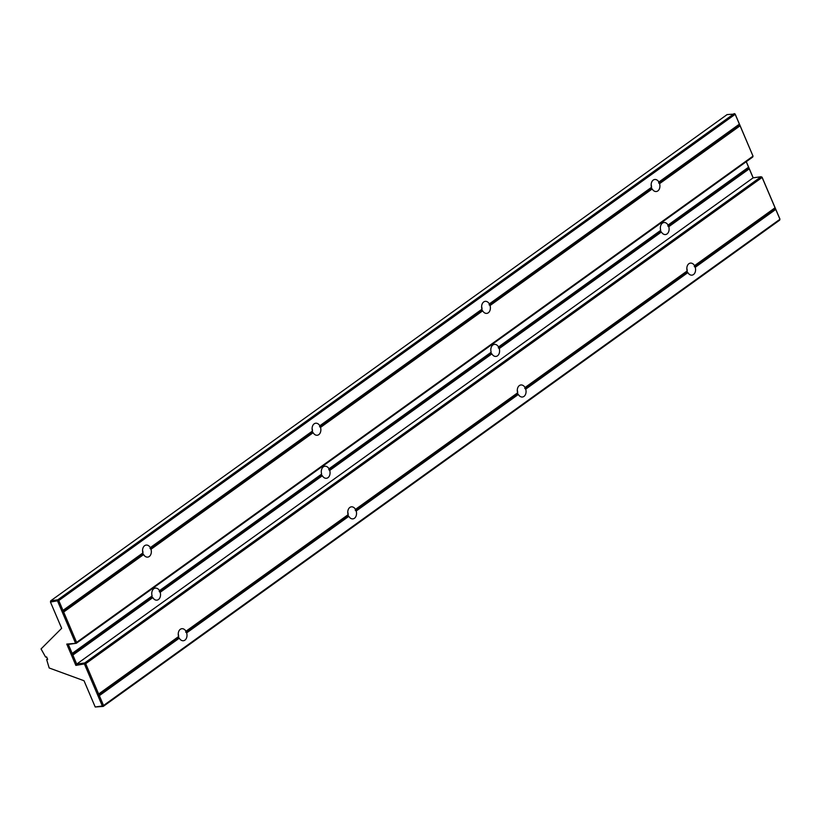 <?xml version="1.0" encoding="UTF-8"?>
<svg xmlns="http://www.w3.org/2000/svg" width="821" height="821" viewBox="0 0 821 821"><rect width="100%" height="100%" fill="white"/><g stroke="black" fill="none" stroke-linecap="round" stroke-linejoin="round"><path stroke-width="1.23" d="M186.654 632.888A6.065 4.341 -98.1 0 1 184.93 640.123A6.065 4.341 -98.1 0 1 183.473 640.729A6.065 4.341 -98.1 0 1 179.286 638.184L178.26 637.486L178.588 636.552A6.065 4.341 -98.1 0 1 181.769 628.712A6.065 4.341 -98.1 0 1 185.957 631.246L185.72 632.129L186.654 632.888L348.812 516.327L347.786 515.619L348.114 514.685A6.065 4.341 -98.1 0 1 351.296 506.844A6.065 4.341 -98.1 0 1 355.483 509.379L355.247 510.262L356.191 511.021A6.065 4.341 -98.1 0 1 354.456 518.267A6.065 4.341 -98.1 0 1 352.999 518.862A6.065 4.341 -98.1 0 1 348.812 516.327M178.526 637.681A6.065 4.341 81.9 0 0 178.239 633.966M159.243 591.541L160.187 592.3A6.065 4.341 -98.1 0 1 158.453 599.535A6.065 4.341 -98.1 0 1 156.996 600.141A6.065 4.341 -98.1 0 1 152.809 597.596L151.782 596.898L152.111 595.964A6.065 4.341 -98.1 0 1 155.302 588.123A6.065 4.341 -98.1 0 1 159.49 590.658L159.243 591.541L321.309 475.031L321.637 474.097A6.065 4.341 -98.1 0 1 324.829 466.256A6.065 4.341 -98.1 0 1 329.016 468.791L328.769 469.674L329.714 470.433A6.065 4.341 -98.1 0 1 327.99 477.678A6.065 4.341 -98.1 0 1 326.532 478.274A6.065 4.341 -98.1 0 1 322.335 475.739L321.309 475.031M142.916 552.923A6.065 4.341 -98.1 0 1 146.107 545.082A6.065 4.341 -98.1 0 1 150.294 547.628L150.048 548.5L150.992 549.27A6.065 4.341 -98.1 0 1 149.268 556.505A6.065 4.341 -98.1 0 1 147.811 557.1A6.065 4.341 -98.1 0 1 143.613 554.565L142.587 553.867L142.916 552.923L62.971 610.393L58.773 600.562L735.195 114.314L739.382 124.156L658.873 182.036L658.637 182.909L659.571 183.668A6.065 4.341 -98.1 0 1 657.847 190.913A6.065 4.341 -98.1 0 1 656.39 191.509A6.065 4.341 -98.1 0 1 652.202 188.974L651.176 188.276L651.505 187.332A6.065 4.341 -98.1 0 1 654.686 179.491A6.065 4.341 -98.1 0 1 658.873 182.036M142.864 554.062A6.065 4.341 81.9 0 0 142.567 550.337M348.063 515.824A6.065 4.341 81.9 0 0 347.765 512.099M525.717 389.154A6.065 4.341 -98.1 0 1 523.983 396.399A6.065 4.341 -98.1 0 1 522.525 396.995A6.065 4.341 -98.1 0 1 518.338 394.46L517.312 393.762L517.64 392.818A6.065 4.341 -98.1 0 1 520.832 384.977A6.065 4.341 -98.1 0 1 525.019 387.522L524.773 388.395L525.717 389.154L687.865 272.593L686.838 271.895L687.167 270.951A6.065 4.341 -98.1 0 1 690.358 263.12A6.065 4.341 -98.1 0 1 694.545 265.655L694.299 266.538L695.243 267.297A6.065 4.341 -98.1 0 1 693.509 274.532A6.065 4.341 -98.1 0 1 692.052 275.127A6.065 4.341 -98.1 0 1 687.865 272.593M517.589 393.957A6.065 4.341 81.9 0 0 517.292 390.232M687.115 272.09A6.065 4.341 81.9 0 0 686.818 268.364M498.296 347.806L499.24 348.566A6.065 4.341 -98.1 0 1 497.516 355.811A6.065 4.341 -98.1 0 1 496.058 356.406A6.065 4.341 -98.1 0 1 491.871 353.872L490.835 353.174L491.163 352.23A6.065 4.341 -98.1 0 1 494.355 344.389A6.065 4.341 -98.1 0 1 498.542 346.934L498.296 347.806L660.371 231.306L660.7 230.362A6.065 4.341 -98.1 0 1 663.881 222.532A6.065 4.341 -98.1 0 1 668.068 225.067L667.822 225.949L668.766 226.709A6.065 4.341 -98.1 0 1 667.042 233.944A6.065 4.341 -98.1 0 1 665.585 234.539A6.065 4.341 -98.1 0 1 661.398 232.004L660.371 231.306M312.442 431.066A6.065 4.341 -98.1 0 1 315.633 423.226A6.065 4.341 -98.1 0 1 319.821 425.76L319.574 426.643L320.518 427.402A6.065 4.341 -98.1 0 1 318.794 434.637A6.065 4.341 -98.1 0 1 317.337 435.243A6.065 4.341 -98.1 0 1 313.15 432.698L312.113 432L312.442 431.066L150.294 547.628M312.391 432.195A6.065 4.341 81.9 0 0 312.103 428.48M481.978 309.199A6.065 4.341 -98.1 0 1 485.16 301.358A6.065 4.341 -98.1 0 1 489.347 303.893L489.1 304.776L490.045 305.535A6.065 4.341 -98.1 0 1 488.321 312.78A6.065 4.341 -98.1 0 1 486.863 313.376A6.065 4.341 -98.1 0 1 482.676 310.841L481.65 310.133L481.978 309.199L319.821 425.76M481.917 310.338A6.065 4.341 81.9 0 0 481.629 306.613M651.443 188.471A6.065 4.341 81.9 0 0 651.156 184.746M179.286 638.184L99.341 695.654L97.791 695.336L98.643 694.012L85.702 663.686L84.717 662.958L76.712 664.086L72.864 655.066L71.314 654.748L72.166 653.424L68.317 644.413L76.322 643.274L76.61 642.371L63.669 612.035L62.119 611.707L62.971 610.393M151.782 596.898L71.314 654.748L75.86 665.4L85.702 663.686L762.114 177.449L779.95 219.258L103.538 705.496L99.341 695.654M775.753 209.417L695.243 267.297M518.338 394.46L356.191 511.021M178.26 637.486L97.791 695.336L102.338 705.988L95.215 706.994L84.019 680.732L49.168 667.976L46.653 659.54L47.669 659.396L46.623 656.933L45.607 657.077L41.05 648.929L61.657 628.322L50.461 602.06L50.676 600.839L727.088 114.591L735.123 114.006L739.67 124.659L658.637 182.909M95.215 706.994L103.251 706.409L779.663 220.161L779.878 218.94L775.332 208.277L694.299 266.538M686.838 271.895L524.773 388.395M517.312 393.762L355.247 510.262M178.588 636.552L98.643 694.012M775.055 207.775L694.545 265.655M687.167 270.951L525.019 387.522M517.64 392.818L355.483 509.379M746.238 161.706L749.275 168.828L668.766 226.709M753.185 177.839L748.865 167.689L667.822 225.949M661.398 232.004L499.24 348.566M491.871 353.872L329.714 470.433M490.835 353.174L328.769 469.674M322.335 475.739L160.187 592.3M152.809 597.596L72.864 655.066M321.637 474.097L159.49 590.658M491.163 352.23L329.016 468.791M660.7 230.362L498.542 346.934M748.578 167.186L668.068 225.067M152.111 595.964L72.166 653.424M47.474 658.945L46.653 659.54M651.505 187.332L489.347 303.893M739.382 124.156L740.09 125.798L659.571 183.668M651.176 188.276L489.1 304.776M481.65 310.133L319.574 426.643M312.113 432L150.048 548.5M142.587 553.867L62.119 611.707L75.409 642.864L76.61 642.371L753.021 156.134L739.67 124.659M652.202 188.974L490.045 305.535M482.676 310.841L320.518 427.402M313.15 432.698L150.992 549.27M749.275 168.828L753.124 177.849L761.129 176.72L762.114 177.449L761.129 176.72L84.717 662.958L84.501 664.179L97.791 695.336M75.86 665.4L76.712 664.086L753.124 177.849M775.332 208.277L762.042 177.131M748.865 167.689L746.289 161.675M68.317 644.413L66.768 644.085L76.322 643.274L752.734 157.037L753.021 156.134L740.09 125.798M66.768 644.085L71.314 654.748M143.613 554.565L63.669 612.035M62.119 611.707L57.573 601.054L57.788 599.823L50.676 600.839L50.461 602.06L58.773 600.562L57.788 599.823L734.21 113.585L735.123 114.006M103.538 705.496L102.338 705.988L103.251 706.409L103.538 705.496M347.786 515.619L185.72 632.129M348.114 514.685L185.957 631.246"/></g></svg>
